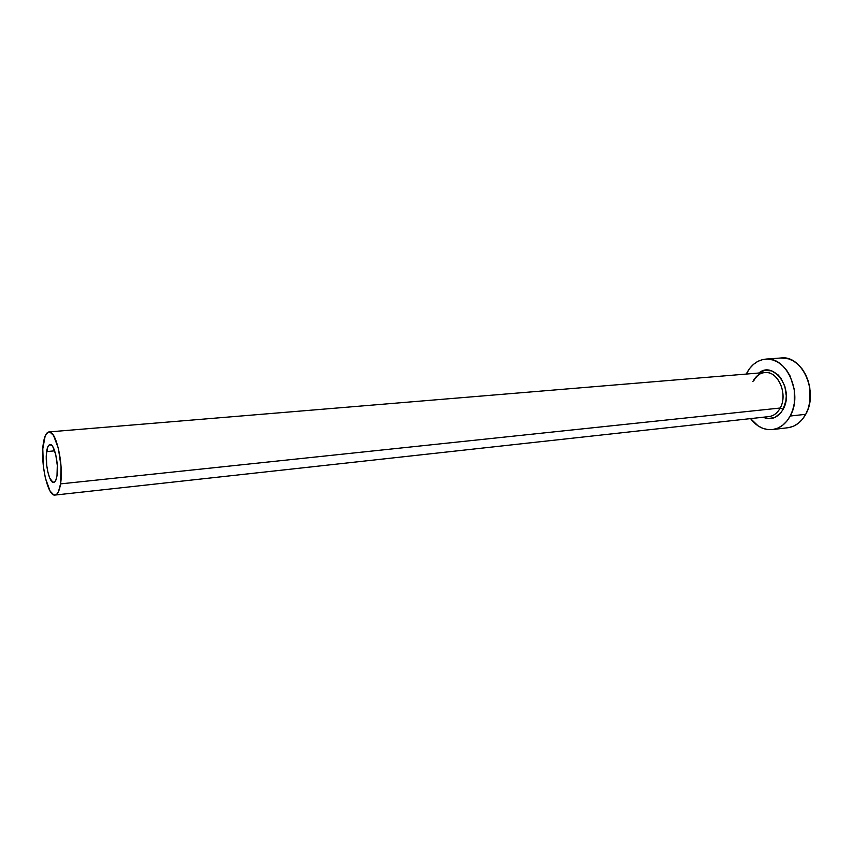 <?xml version="1.0" encoding="UTF-8"?>
<svg xmlns="http://www.w3.org/2000/svg" width="853" height="853" viewBox="0 0 853 853"><rect width="100%" height="100%" fill="white"/><g stroke="black" fill="none" stroke-linecap="round" stroke-linejoin="round"><path stroke-width="1.28" d="M46.648 451.578C47.299 447.175 48.418 444.839 50.028 444.562C54.272 443.421 58.953 464.064 57.002 475.665L55.786 480.324L54.933 481.71L52.918 482.329L49.709 478.021L47.917 472.317L46.702 465.322L46.35 454.649L47.811 446.887L49.591 444.669L51.713 445.319L52.811 446.716L55.722 454.51L57.3 465.418L57.002 475.665C56.33 479.919 55.221 482.18 53.675 482.446C49.378 483.512 44.793 463.19 46.648 451.578L54.677 450.853L46.648 451.578M55.061 495.06L768.926 416.595C773.66 415.965 777.424 413.108 780.218 408.022L783.171 409.205L785.933 400.59L786.285 395.824L784.856 386.302L780.836 378.071L778.043 374.851L771.453 370.831L764.405 370.447L758.839 373.028C773.97 360.051 794.484 389.789 783.171 409.205L780.218 408.022C787.724 394.95 779.215 372.868 766.74 372.548C760.833 372.292 756.227 375.277 752.911 381.472M766.794 416.637C772.413 416.829 776.891 413.95 780.218 408.022L60.542 483.886C59.422 490.901 57.577 494.623 55.029 495.06C47.832 496.798 40.24 463.094 43.279 443.752C44.345 436.331 46.243 432.386 48.941 431.927C55.999 429.965 63.847 464.565 60.542 483.886L780.218 408.022C788.311 394.022 777.861 370.543 764.683 372.537L48.941 431.927M772.434 429.571L787.799 427.748C795.263 426.713 801.244 422.235 805.722 414.313L790.209 416.029C785.752 424.026 779.802 428.537 772.37 429.571C763.989 430.253 756.718 426.607 750.565 418.61L758.136 425.914L762.987 428.398L768.063 429.603L773.181 429.464L778.149 427.961L782.766 425.157L786.839 421.126L790.209 416.029L805.722 414.313C818.891 392.177 802.172 354.891 781.071 357.983L765.706 359.134M746.268 374.062L746.492 373.603C751.024 364.86 757.389 360.041 765.578 359.145C786.583 356.042 803.313 393.713 790.209 416.029L792.714 410.058L794.271 403.448L794.271 389.384L790.177 376.13L786.786 370.49L782.691 365.809L778.043 362.28L773.042 360.019L767.892 359.102L762.785 359.561L757.922 361.341L753.487 364.37L749.627 368.507L746.268 374.062M783.171 409.205L780.89 412.713L774.961 417.448L768.041 418.642L763.094 417.234C771.272 420.54 777.968 417.863 783.171 409.205M788.62 427.641L793.61 426.148L798.237 423.365L802.332 419.367L805.722 414.313L808.249 408.384L809.817 401.838L809.828 387.912L808.271 381.11L805.744 374.787L802.353 369.2L798.237 364.572L793.578 361.075L788.567 358.846L780.953 357.993M60.542 483.886L61.064 466.719L58.399 448.401L53.515 435.403L49.858 432.013L48.131 432.13L45.188 435.894L42.789 448.849L43.386 466.495L45.38 478.085L50.071 491.061L53.675 494.847L55.424 494.985L57.055 493.898L58.484 491.637L60.542 483.886M753.625 380.896C756.664 375.608 760.343 372.814 764.683 372.537"/></g></svg>
